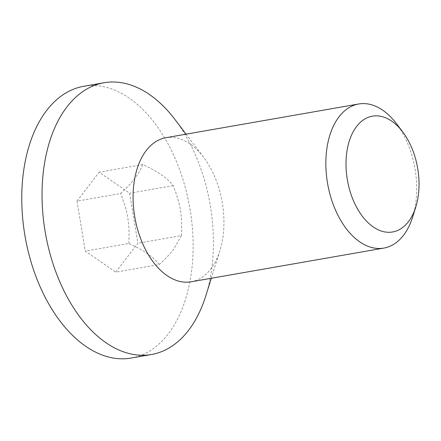 <?xml version="1.0" encoding="UTF-8"?>
<svg xmlns="http://www.w3.org/2000/svg" width="441" height="441" viewBox="0 0 441 441"><rect width="100%" height="100%" fill="white"/><g stroke="black" fill="none" stroke-linecap="round" stroke-linejoin="round"><path stroke-width="0.33" stroke-dasharray="2.21 1.65" d="M412.693 216.889A73.14 44.321 80.1 0 0 396.371 123.552M191.107 281.793A73.14 44.321 80.1 0 0 210.781 268.944A73.14 44.321 80.1 0 0 219.927 250.598A73.14 44.321 80.1 0 0 203.604 157.261A73.14 44.321 80.1 0 0 165.91 137.702M181.444 235.604L173.434 249.54C170.209 253.818 165.491 258.823 159.284 264.545L115.729 272.163L137.89 243.223L129.604 193.235L99.164 172.188L76.999 201.129L120.553 193.511C132.079 183.142 139.466 173.495 142.713 164.57C157.002 170.865 167.15 177.883 173.159 185.622C180.468 204.012 182.414 215.77 181.444 235.604L137.89 243.223M173.159 185.622L129.604 193.235M142.713 164.57L99.164 172.188M159.284 264.545C153.27 256.805 143.121 249.788 128.838 243.498L85.284 251.111L115.729 272.163M128.838 243.498C129.808 223.659 127.857 211.9 120.553 193.511M76.999 201.129L85.284 251.111M131.209 358.048A137.939 83.592 80.1 0 0 168.313 333.815A137.939 83.592 80.1 0 0 181.152 174.035A137.939 83.592 80.1 0 0 83.685 86.298M205.853 295.674A137.939 83.592 80.1 0 0 175.071 119.643M203.604 157.261L186.091 134.174M219.927 250.598L211.289 278.26"/><path stroke-width="0.66" d="M356.582 126.495A58.78 35.622 -99.9 0 1 402.694 131.887A58.78 35.622 -99.9 0 1 415.813 206.901A58.78 35.622 -99.9 0 1 361.829 215.555A58.78 35.622 -99.9 0 1 356.582 126.495M402.694 131.887L396.371 123.552A73.14 44.321 80.1 0 0 358.676 103.993A73.14 44.321 80.1 0 0 338.997 116.843A73.14 44.321 80.1 0 0 332.189 201.559A73.14 44.321 80.1 0 0 383.874 248.079A73.14 44.321 80.1 0 0 403.548 235.229A73.14 44.321 80.1 0 0 412.693 216.889L415.813 206.901M358.676 103.993L165.91 137.702A73.14 44.321 80.1 0 0 134.847 217.38A73.14 44.321 80.1 0 0 191.107 281.793L383.874 248.079M186.091 134.174L175.071 119.643A137.939 83.592 80.1 0 0 103.971 82.754L83.685 86.298A137.939 83.592 80.1 0 0 25.104 236.574A137.939 83.592 80.1 0 0 131.209 358.048L151.495 354.503A137.939 83.592 80.1 0 0 188.599 330.27A137.939 83.592 80.1 0 0 205.853 295.674L211.289 278.26M103.971 82.754A137.939 83.592 80.1 0 0 45.39 233.024A137.939 83.592 80.1 0 0 151.495 354.503"/></g></svg>
